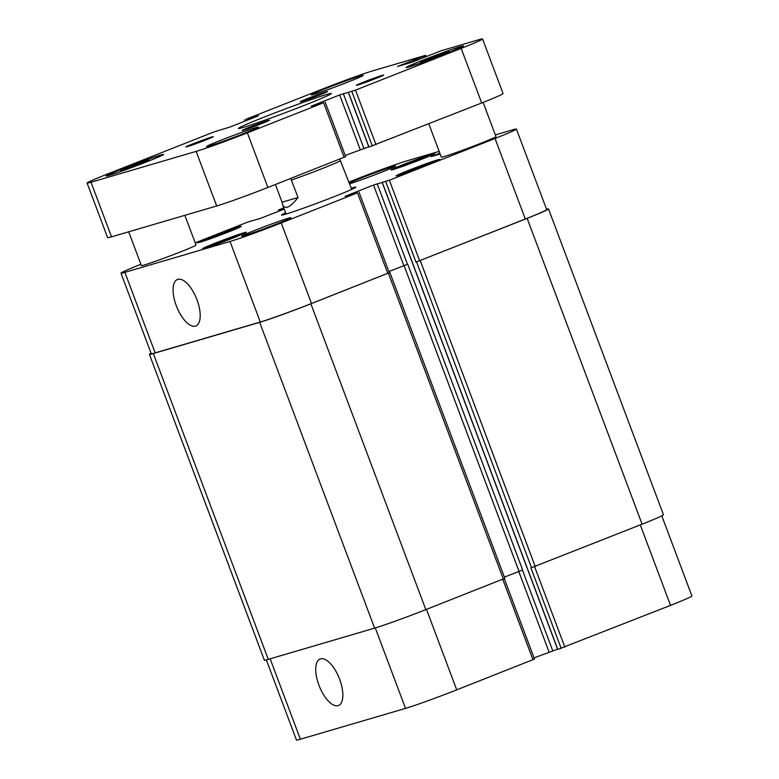 <?xml version="1.0" encoding="UTF-8"?>
<svg xmlns="http://www.w3.org/2000/svg" width="779" height="779" viewBox="0 0 779 779"><rect width="100%" height="100%" fill="white"/><g stroke="black" fill="none" stroke-linecap="round" stroke-linejoin="round"><path stroke-width="1.17" d="M243.136 127.464A49.622 1.753 159.4 0 1 238.374 128.457A49.622 1.753 159.4 0 1 284.199 109.362A49.622 1.753 159.4 0 1 331.26 93.538A49.622 1.753 159.4 0 1 295.64 108.758A49.622 1.753 159.4 0 1 243.136 127.464M357.785 85.018A14.597 0.516 159.4 0 1 356.383 85.31A14.597 0.516 159.4 0 1 369.859 79.692A14.597 0.516 159.4 0 1 383.706 75.047A14.597 0.516 159.4 0 1 373.229 79.516A14.597 0.516 159.4 0 1 357.785 85.018M301.6 101.513A14.597 0.516 159.4 0 1 300.197 101.806A14.597 0.516 159.4 0 1 313.674 96.187A14.597 0.516 159.4 0 1 327.521 91.532A14.597 0.516 159.4 0 1 317.034 96.012A14.597 0.516 159.4 0 1 301.6 101.513M187.33 146.656A14.597 0.516 159.4 0 1 185.938 146.949A14.597 0.516 159.4 0 1 199.414 141.33A14.597 0.516 159.4 0 1 213.251 136.685A14.597 0.516 159.4 0 1 202.774 141.155A14.597 0.516 159.4 0 1 187.33 146.656M243.515 130.171A14.597 0.516 159.4 0 1 242.123 130.463A14.597 0.516 159.4 0 1 255.6 124.844A14.597 0.516 159.4 0 1 269.437 120.19A14.597 0.516 159.4 0 1 258.959 124.669A14.597 0.516 159.4 0 1 243.515 130.171M313.869 94.376A27.732 0.974 159.4 0 1 311.201 94.921A27.732 0.974 159.4 0 1 336.82 84.249A27.732 0.974 159.4 0 1 363.111 75.407A27.732 0.974 159.4 0 1 343.208 83.918A27.732 0.974 159.4 0 1 313.869 94.376M209.181 146.033A27.732 0.974 159.4 0 1 206.523 146.579A27.732 0.974 159.4 0 1 232.132 135.916A27.732 0.974 159.4 0 1 258.433 127.074A27.732 0.974 159.4 0 1 238.52 135.575A27.732 0.974 159.4 0 1 209.181 146.033M483.126 102.419L495.97 136.598A29.183 1.032 159.4 0 1 475.015 145.546A29.183 1.032 159.4 0 1 444.127 156.56A29.183 1.032 159.4 0 1 441.333 157.144L428.82 123.871M184.866 215.325L196.045 245.064A29.183 1.032 159.4 0 1 175.09 254.012A29.183 1.032 159.4 0 1 144.203 265.016A29.183 1.032 159.4 0 1 141.398 265.6L128.701 231.801M433.728 57.792L420.621 62.359L421.673 61.337L448.938 51.171L447.886 52.203L433.728 57.792M435.831 55.737L436.23 56.809M421.673 61.337L421.897 61.921M133.803 166.258L120.696 170.825L121.748 169.793L149.013 159.637L147.961 160.659L133.803 166.258M135.906 164.203L136.306 165.265M121.748 169.793L121.962 170.377M110.336 174.915A29.183 1.032 -20.6 0 0 141.223 163.911A29.183 1.032 -20.6 0 0 162.178 154.963A29.183 1.032 -20.6 0 0 134.494 164.262A29.183 1.032 -20.6 0 0 107.531 175.499A29.183 1.032 -20.6 0 0 110.336 174.915M109.109 175.402A30.644 1.081 159.4 0 1 106.168 176.015A30.644 1.081 159.4 0 1 134.475 164.213A30.644 1.081 159.4 0 1 163.541 154.446A30.644 1.081 159.4 0 1 141.535 163.843A30.644 1.081 159.4 0 1 109.109 175.402M410.26 66.458A29.183 1.032 -20.6 0 0 441.148 55.445A29.183 1.032 -20.6 0 0 462.103 46.497A29.183 1.032 -20.6 0 0 434.419 55.806A29.183 1.032 -20.6 0 0 407.456 67.033A29.183 1.032 -20.6 0 0 410.26 66.458M409.033 66.936A30.644 1.081 159.4 0 1 406.093 67.549A30.644 1.081 159.4 0 1 434.4 55.757A30.644 1.081 159.4 0 1 463.466 45.98A30.644 1.081 159.4 0 1 441.469 55.377A30.644 1.081 159.4 0 1 409.033 66.936M196.152 151.379L91.016 182.228A40.859 1.441 159.4 0 1 87.092 183.046A40.859 1.441 159.4 0 1 108.466 173.62L214.147 131.865L229.971 127.045L258.414 115.808L246.018 119.265L322.272 89.137A40.859 1.441 159.4 0 1 373.482 70.616L425.724 55.309L397.602 66.458L411.594 62.349L441.118 50.771L478.618 39.768A40.859 1.441 159.4 0 1 482.542 38.95A40.859 1.441 159.4 0 1 461.168 48.376L355.497 90.13L339.673 94.95L311.23 106.187L323.616 102.731L247.362 132.858A40.859 1.441 159.4 0 1 196.152 151.379L216.679 205.987A40.859 1.441 -20.6 0 0 267.888 187.466L345.672 156.657L325.145 102.049M87.092 183.046L107.619 237.653A40.859 1.441 -20.6 0 0 111.543 236.835L216.679 205.987M368.973 147.017L481.695 102.984A40.859 1.441 -20.6 0 0 503.068 93.558L482.542 38.95M345.224 155.469L368.769 146.793M290.713 178.449L298.055 197.525L282.066 202.219L275.406 184.496M298.055 197.525C290.178 207.487 285.036 209.911 282.65 204.789L282.066 202.219M351.699 189.394L339.751 159.072M351.241 188.158A39.7 1.402 159.4 0 1 352.03 187.924A39.7 1.402 159.4 0 1 355.837 187.135A39.7 1.402 159.4 0 1 319.176 202.413A39.7 1.402 159.4 0 1 281.531 215.072A39.7 1.402 159.4 0 1 285.669 212.803M339.625 679.21A25.006 10.731 68.4 0 1 338.485 705.501A25.006 10.731 68.4 0 1 319.322 686.192A25.006 10.731 68.4 0 1 320.111 658.995A25.006 10.731 68.4 0 1 339.625 679.21M196.97 299.681A25.006 10.731 68.4 0 1 195.831 325.973A25.006 10.731 68.4 0 1 176.658 306.663A25.006 10.731 68.4 0 1 177.456 279.466A25.006 10.731 68.4 0 1 196.97 299.681M266.33 659.891L296.458 740.05A40.859 1.441 -20.6 0 0 300.382 739.232L405.518 708.384A40.859 1.441 -20.6 0 0 456.728 689.863L534.511 659.063L504.266 578.612M557.813 649.413L670.534 605.38A40.859 1.441 -20.6 0 0 691.908 595.954L661.79 515.844M534.063 657.875L557.608 649.189M214.478 236.018L230.37 230.487L213.212 237.264L208.334 238.695L214.478 236.018L214.731 236.699M225.501 231.918L225.725 232.512M408.079 163.152L423.971 157.611L406.804 164.398L401.935 165.83L408.079 163.152L408.332 163.833M419.092 159.043L419.316 159.637M413.143 169.043L429.034 163.502L411.877 170.289L406.998 171.721L413.143 169.043L413.396 169.715M424.166 164.934L424.389 165.528M219.551 241.909L235.443 236.378L218.276 243.155L213.407 244.587L219.551 241.909L219.805 242.59M230.565 237.799L230.788 238.403M394.554 168.985A21.89 0.769 -20.6 0 0 417.719 160.737A21.89 0.769 -20.6 0 0 433.436 154.018A21.89 0.769 -20.6 0 0 412.675 161A21.89 0.769 -20.6 0 0 392.46 169.423A21.89 0.769 -20.6 0 0 394.554 168.985M393.337 169.471A23.351 0.828 159.4 0 1 391.087 169.939A23.351 0.828 159.4 0 1 412.656 160.951A23.351 0.828 159.4 0 1 434.809 153.502A23.351 0.828 159.4 0 1 418.041 160.669A23.351 0.828 159.4 0 1 393.337 169.471M200.963 241.86A21.89 0.769 -20.6 0 0 224.128 233.603A21.89 0.769 -20.6 0 0 239.844 226.884A21.89 0.769 -20.6 0 0 219.084 233.866A21.89 0.769 -20.6 0 0 198.859 242.288A21.89 0.769 -20.6 0 0 200.963 241.86M199.736 242.337A23.351 0.828 159.4 0 1 197.496 242.805A23.351 0.828 159.4 0 1 219.065 233.817A23.351 0.828 159.4 0 1 241.208 226.377A23.351 0.828 159.4 0 1 224.449 233.534A23.351 0.828 159.4 0 1 199.736 242.337M206.036 247.751A21.89 0.769 -20.6 0 0 229.201 239.494A21.89 0.769 -20.6 0 0 244.918 232.775A21.89 0.769 -20.6 0 0 224.148 239.757A21.89 0.769 -20.6 0 0 203.932 248.18A21.89 0.769 -20.6 0 0 206.036 247.751M204.809 248.228A23.351 0.828 159.4 0 1 202.569 248.696A23.351 0.828 159.4 0 1 224.138 239.708A23.351 0.828 159.4 0 1 246.281 232.269A23.351 0.828 159.4 0 1 229.513 239.426A23.351 0.828 159.4 0 1 204.809 248.228M399.627 174.876A21.89 0.769 -20.6 0 0 422.793 166.618A21.89 0.769 -20.6 0 0 438.509 159.909A21.89 0.769 -20.6 0 0 417.748 166.891A21.89 0.769 -20.6 0 0 397.524 175.314A21.89 0.769 -20.6 0 0 399.627 174.876M398.4 175.363A23.351 0.828 159.4 0 1 396.16 175.83A23.351 0.828 159.4 0 1 417.729 166.842A23.351 0.828 159.4 0 1 439.872 159.393A23.351 0.828 159.4 0 1 423.114 166.56A23.351 0.828 159.4 0 1 398.4 175.363M140.911 264.285A40.859 1.441 -20.6 0 0 120.959 273.147A40.859 1.441 -20.6 0 0 124.883 272.338L230.019 241.48A40.859 1.441 -20.6 0 0 281.229 222.96L357.483 192.832L345.097 196.289L373.54 185.051L389.364 180.231L495.035 138.477A40.859 1.441 -20.6 0 0 516.409 129.051A40.859 1.441 -20.6 0 0 512.485 129.869L495.327 134.903M440.154 154.008L431.196 156.618L439.823 153.142M439.161 151.389L407.349 160.727A40.859 1.441 -20.6 0 0 356.139 179.238L348.953 182.082M283.799 207.827L278.356 210.048L283.965 208.275M284.267 209.074L260.176 218.471L248.014 221.966L195.208 242.834M349.284 182.968A26.272 0.925 159.4 0 1 376.793 172.149A26.272 0.925 159.4 0 1 395.615 166.024A26.272 0.925 159.4 0 1 377.425 173.824A26.272 0.925 159.4 0 1 349.596 183.795M244.275 235.648A26.272 0.925 159.4 0 1 241.753 236.173A26.272 0.925 159.4 0 1 266.019 226.066A26.272 0.925 159.4 0 1 290.927 217.692A26.272 0.925 159.4 0 1 272.075 225.744A26.272 0.925 159.4 0 1 244.275 235.648M359.012 192.16L389.286 272.708L311.503 303.508A40.859 1.441 159.4 0 1 260.293 322.029L155.157 352.887A40.859 1.441 159.4 0 1 151.233 353.695L120.959 273.147M388.848 271.54L407.709 264.208L388.838 271.52M516.409 129.051L546.683 209.6A40.859 1.441 159.4 0 1 525.319 219.026L415.976 262.104L385.702 181.556M389.276 272.679L310.879 303.82A40.859 1.441 159.4 0 1 259.67 322.331L153.327 353.539A40.859 1.441 159.4 0 1 149.412 354.357A40.859 1.441 159.4 0 1 151.077 353.257M546.537 209.21A40.859 1.441 159.4 0 1 548.513 208.938A40.859 1.441 159.4 0 1 527.14 218.363L415.976 262.104M149.412 354.357L264.354 660.164A40.859 1.441 -20.6 0 0 268.278 659.355L374.621 628.137A40.859 1.441 -20.6 0 0 425.831 609.626L504.831 578.33L389.889 272.523M504.373 577.112L522.66 570.014L407.709 264.208M561.201 648.459L530.927 567.91L642.091 524.17A40.859 1.441 -20.6 0 0 663.455 514.744L548.513 208.938M111.543 236.835L91.016 182.228M252.581 118.106L252.299 117.347M251.14 118.681L250.838 117.882M249.913 119.168L249.611 118.359M248.462 119.732L248.15 118.895M245.2 121.027L244.772 119.888M424.691 57.295L424.204 55.981M417.826 60.012L417.34 58.698M416.385 60.577L415.869 59.223M415.801 60.811L415.265 59.399M414.35 61.375L413.805 59.934M481.695 102.984L461.168 48.376M376.014 144.738L355.497 90.13M372.362 146.062L351.835 91.455M368.983 147.056L348.456 92.448M363.851 148.234L343.325 93.626M360.19 149.558L339.673 94.95M344.143 157.339L323.616 102.731M267.888 187.466L247.362 132.858M291.492 180.046A35.026 1.237 -20.6 0 0 340.53 160.669M260.293 322.029L230.019 241.48M311.503 303.508L281.229 222.96M387.757 273.38L357.483 192.832M403.814 265.6L373.54 185.051M407.466 264.276L377.192 183.727M419.638 260.78L389.364 180.231M525.319 219.026L495.035 138.477M279.067 211.128L278.639 209.989M155.157 352.887L124.883 272.338M426.473 609.373L456.728 689.863M375.283 627.942L405.518 708.384M502.728 579.235L532.982 659.735M518.765 571.426L549.029 651.955M522.417 570.092L552.691 650.631M534.598 566.645L564.853 647.135M640.28 524.88L670.534 605.38M270.147 658.8L300.382 739.232M153.327 353.539L268.278 659.355M283.478 208.47L283.78 209.269M282.017 208.996L282.329 209.843M527.14 218.363L642.091 524.17M420.241 260.605L535.183 566.411M416.58 261.929L531.521 567.735M382.323 182.549L557.822 649.452M404.058 265.532L518.999 571.338M388.361 273.205L503.312 579.011M310.879 303.82L425.831 609.626M374.621 628.137L259.67 322.331M244.937 121.125L244.489 119.937M426.24 56.682L425.724 55.309M368.876 147.075L348.349 92.467M286.136 214.04L282.65 204.789M278.356 210.048L278.804 211.236M557.715 649.472L382.216 182.568"/></g></svg>
